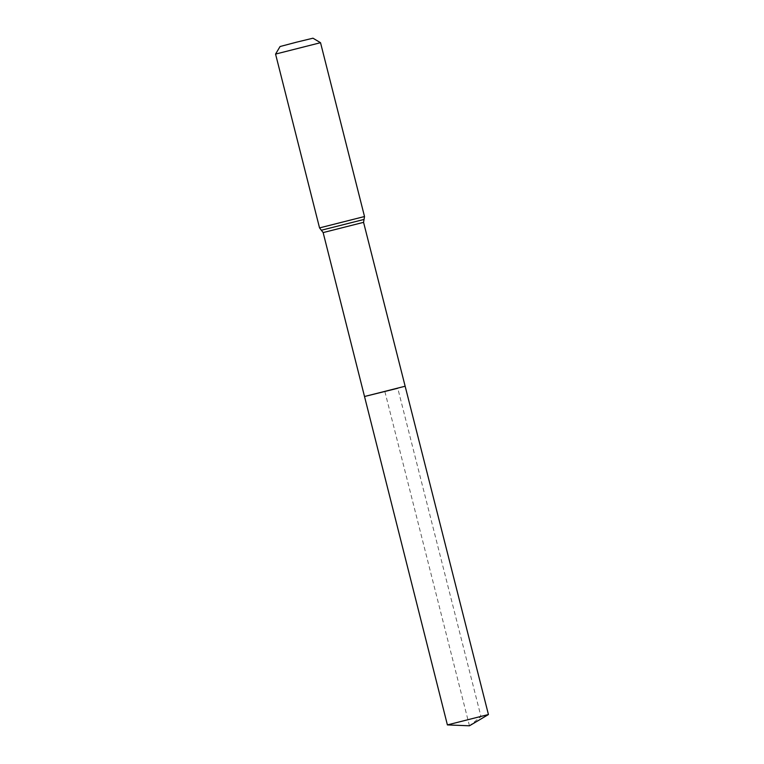 <?xml version="1.0" encoding="UTF-8"?>
<svg xmlns="http://www.w3.org/2000/svg" width="764" height="764" viewBox="0 0 764 764"><rect width="100%" height="100%" fill="white"/><g stroke="black" fill="none" stroke-linecap="round" stroke-linejoin="round"><path stroke-width="0.57" stroke-dasharray="3.82 2.86" d="M280.063 46.528L312.973 38.2M275.565 54.082L320.527 42.698M364.514 396.506L405.149 386.231M447.408 724.912L488.425 714.541M469.459 725.8L384.827 391.369L397.767 388.265L480.986 716.584L469.459 725.8M323.143 232.581L363.568 222.343M319.543 227.901L364.514 216.527M321.348 230.241L364.036 219.44"/><path stroke-width="1.15" d="M397.767 388.265L364.514 396.506L397.767 388.265M275.565 54.082L320.527 42.698L312.973 38.2L296.48 42.192L280.063 46.528L275.565 54.082L319.543 227.901L323.143 232.581L447.398 724.912L488.435 714.521L405.149 386.231L364.514 396.506M320.527 42.698L364.514 216.527L363.568 222.343L323.143 232.581M364.514 216.527L319.543 227.901M364.036 219.44L321.348 230.241M363.568 222.343L405.149 386.231M447.408 724.912L469.459 725.8L488.425 714.541"/></g></svg>
